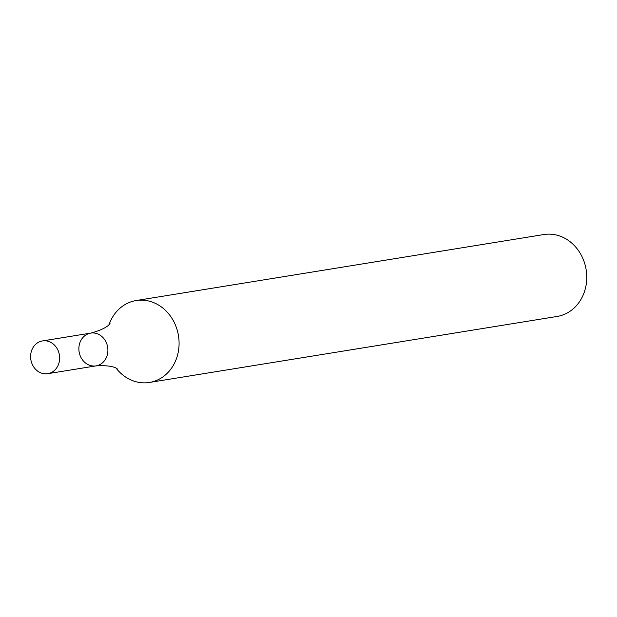 <?xml version="1.0" encoding="UTF-8"?>
<svg xmlns="http://www.w3.org/2000/svg" width="617" height="617" viewBox="0 0 617 617"><rect width="100%" height="100%" fill="white"/><g stroke="black" fill="none" stroke-linecap="round" stroke-linejoin="round"><path stroke-width="0.93" d="M116.189 368.28A41.493 36.148 -99.2 0 0 149.422 382.455L557.097 316.459A41.493 36.148 -99.2 0 0 586.15 269.729A41.493 36.148 -99.2 0 0 543.839 234.545L136.164 300.541A41.493 36.148 -99.2 0 0 109.093 324.473M149.422 382.455A41.493 36.148 -99.2 0 0 178.228 352.184A41.493 36.148 -99.2 0 0 136.164 300.541M42.473 340.923A16.597 14.461 80.8 0 1 59.301 361.577A16.597 14.461 80.8 0 1 47.779 373.686A16.597 14.461 80.8 0 1 30.85 359.618A16.597 14.461 80.8 0 1 42.473 340.923L90.73 333.111A16.597 14.461 80.8 0 1 107.551 353.772A16.597 14.461 80.8 0 1 96.028 365.881A16.597 14.461 80.8 0 1 79.107 351.806A16.597 14.461 80.8 0 1 90.73 333.111A16.597 14.461 80.8 0 1 107.551 353.772A16.597 14.461 80.8 0 1 96.028 365.881C116.767 364.601 118.472 370.547 117.137 368.858M90.73 333.111C110.805 327.781 110.551 321.604 109.811 323.624M47.779 373.686L96.028 365.881"/></g></svg>
